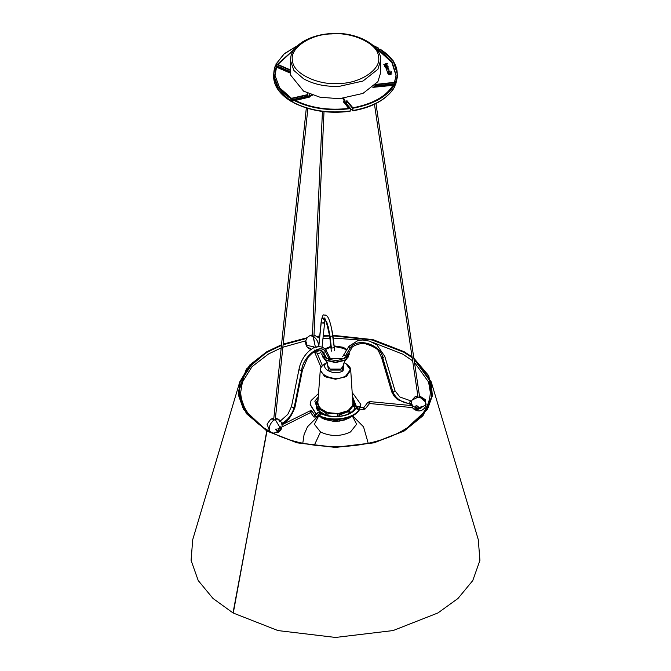 <?xml version="1.0" encoding="UTF-8"?>
<svg xmlns="http://www.w3.org/2000/svg" width="671" height="671" viewBox="0 0 671 671"><rect width="100%" height="100%" fill="white"/><g stroke="black" fill="none" stroke-linecap="round" stroke-linejoin="round"><path stroke-width="1.01" d="M311.411 336.028L312.032 334.972C308.132 335.869 305.993 338.301 305.615 342.285C305.993 341.036 306.353 341.849 306.681 344.701L306.681 344.819C306.303 346.068 305.951 345.255 305.615 342.403L305.833 341.514M313.961 336.07L313.374 336.691L315.135 345.875L312.921 335.76M306.681 344.819L306.471 345.59L306.026 344.928L307.008 346.84L311.562 349.222M311.235 349.44L307.217 347.1M313.709 347.503L313.776 346.823L307.83 345.557L306.681 344.701M280.419 430.472L279.111 431.604L277.24 431.587L275.362 429.155L276.167 428.995L277.568 430.992L279.388 431.176L280.763 430.069C283.128 425.741 282.315 422.109 278.339 419.157L275.32 419.157L278.348 419.165L279.866 421.874M279.706 430.388L278.633 430.463L278.247 429.423L279.706 427.008L280.738 426.907L281.166 427.855L279.388 431.185M279.706 427.008L275.043 419.274L275.144 419.92L273.818 420.012C269.608 424.03 268.341 427.913 270.036 431.663C268.341 427.913 269.608 424.03 273.818 420.012L273.953 419.232L273.818 420.012M279.69 427.024L279.95 427.746C279.178 429.658 278.499 429.994 277.911 428.761M280.277 426.815L280.394 427.528L278.356 430.136M267.243 423.837L267.092 424.382M415.282 405.997L414.879 407.171C416.121 405.225 417.446 405.385 418.863 407.666L418.872 407.792C417.538 409.755 416.205 409.553 414.879 407.171L413.403 406.509L411.18 403.414L411.885 400.226L418.041 397.148L411.885 400.226L414.972 396.855L417.999 396.846M411.18 403.414L412.715 407.985L416.037 409.788L420.616 407.658L421.011 406.584L421.782 406.509L421.203 407.96L416.179 410.132L413.051 408.362M418.746 408.345L418.872 407.792L420.616 407.658L421.354 406.282M419.627 397.014L425.406 401.845L425.632 406.601L426.077 404.546C425.775 401.141 423.669 398.767 419.752 397.433L418.083 397.148M416.381 405.77L415.76 406.735C416.817 408.362 417.748 408.454 418.553 407.003L418.461 407.49M418.847 408.027L417.228 408.572L415.181 406.324M349.591 417.84L353.24 414.812L349.817 417.706L344.676 419.971L338.863 421.111L333.042 421.195L325.058 419.543L318.842 415.953L324.47 419.325L332.724 421.17M347.771 410.325L349.163 411.113L339.769 414.946M339.761 414.955L337.261 415.223M327.901 414.208L326.601 413.772L325.821 414.661L325.351 414.351L326.509 412.791L319.849 408.958L318.616 410.467L319.539 411.038M319.916 408.916L319.455 408.035M316.922 402.642L316.62 408.01M349.255 418.033L339.459 421.128L321.745 418.033M354.674 408.161L354.783 405.561L354.632 407.154L353.164 405.88L349.155 410.895M290.375 60.373L290.551 75.018L303.594 91.172L320.008 97.228L339.434 98.704L362.969 93.42L377.899 81.661L380.625 72.753L380.625 60.373L377.899 69.289L362.969 81.04L339.434 86.324C325.569 86.853 313.625 84.345 303.594 78.801L293.932 70.514L290.375 60.373L290.996 55.878C292.59 50.417 296.515 45.712 302.772 41.761C311.109 36.821 320.73 34.078 331.642 33.55C355.722 31.554 381.841 44.932 380.625 60.373M350.421 412.64L348.878 410.744L348.023 410.711L347.62 411.466L339.199 413.94L328.102 413.252L327.775 415.659M328.102 413.252L327.465 412.59L326.509 412.791M325.821 414.661L325.351 414.351L326.223 413.11L319.295 409.117M326.601 413.772L326.601 413.21L325.661 413.999L326.307 413.017M319.849 408.958L319.723 408.119L319.035 408.01L317.559 402.617L315.94 403.623M344.122 362.6L345.984 363.674L350.329 369.729L345.984 375.785C333.042 383.921 310.916 371.155 325.016 363.674L326.878 362.6L325.016 363.674C321.585 366.181 320.008 368.32 320.285 370.082L317.811 403.036L319.723 408.119L317.425 409.033L317.5 410.249M318.75 410.023L317.92 409.427L318.138 408.815L320.184 407.8M319.723 408.119L327.465 412.59L338.268 413.571L348.023 410.711L352.988 405.074L353.164 405.88M339.627 414.452L339.694 416.179M339.199 413.94L339.945 416.272M339.702 414.712L339.803 415.19M337.228 416.523L337.446 414.099M349.163 411.113L349.935 412.355L349.272 412.816M348.475 413.764L347.62 411.466M354.506 406.19L354.271 405.519L352.359 404.856M353.063 401.333L353.441 404.865L355.06 405.586L354.632 407.138M352.988 405.074L353.441 404.865L352.988 405.074L350.715 370.082C351.025 368.371 349.448 366.232 345.984 363.674M353.575 400.176L352.929 399.597M317.559 402.617L317.937 401.333M316.351 403.103L316.368 402.046L317.836 401.61M316.234 402.583L316.368 402.046L317.928 401.921M325.494 349.541L330.761 347.016L331.533 348.098L334.326 347.67L332.984 336.003L330.082 336.372L331.373 347.913L329.654 336.272L331.323 351.159M325.846 358.012L323.481 352.871M346.58 356.586L346.588 356.15C342.059 360.495 335.945 361.434 328.27 358.985L329.729 357.282M343.879 354.657L344.81 355.739M334.208 346.496L344.022 348.501L346.412 350.463M323.447 353.634L324.714 356.947M328.27 358.985L328.278 359.413M352.476 393.533L353.399 394.045L360.813 404.378L359.228 409.478C354.003 418.67 331.851 422.101 319.362 415.643L317.601 413.588L315.991 413.697L310.187 404.378L311.05 400.595L318.524 393.533M360.134 406.794L358.096 406.601L360.151 406.802M318.096 415.274L318.348 415.693C330.946 422.998 355.085 419.266 359.664 409.293M360.495 407.28L360.813 404.663M310.187 404.663L316.209 414.41M318.465 414.628L320.402 413.479L319.287 412.782L321.384 413.671C332.011 419.518 351.638 416.481 355.773 408.354L356.502 406.794L357.257 406.811L356.779 407.851L359.614 408.262M319.362 415.643L320.872 414.77L320.025 413.722L318.389 412.665L316.922 413.512M314.842 415.198L317.601 413.604L315.991 413.697L318.339 412.749M356.242 407.18L358.096 406.601L357.173 409.159L359.228 409.478M320.402 413.479L321.384 413.671L320.872 414.77M320.931 413.353L319.354 412.824M318.264 397.047L314.816 401.183L319.958 412.791M317.492 412.824L319.094 412.715M357.073 406.987L355.89 407.943M356.779 407.851L355.773 408.354L357.173 409.159M342.713 98.469L344.156 100.692M310.119 95.601L312.518 95.19M295.341 100.474L309.717 97.043L309.708 95.928M343.72 101.917L348.66 108.425M372.858 87.356L392.988 85.343M378.545 52.229L379.534 51.239L391.805 62.369L396.058 75.622M391.864 73.793L391.713 73.768C391.134 74.515 391.185 74.523 391.864 73.793M386.588 67.846C384.785 70.002 388.71 68.811 387.209 69.046L386.395 68.568L387.05 68.266L387.393 69.012C386.219 69.851 389.91 67.872 387.033 67.654L387.838 67.377C388.568 67.008 388.475 66.748 387.553 66.588C385.649 67.234 385.188 67.746 386.169 68.132L386.169 68.132M387.737 63.535L387.679 63.527C384.651 63.602 381.95 65.49 385.464 64.106L385.699 64.651C384.131 65.213 383.938 66.035 385.129 67.117L387.242 66.01C387.393 65.263 386.588 65.355 384.835 66.303L387.737 63.535M391.394 71.747L390.186 72.418C391.83 70.9 385.926 73.349 388.257 73.248L388.023 73.399C387.083 74.842 392.736 72.267 391.394 71.747M388.912 70.044C388.584 69.541 389.532 67.57 386.504 69.549L387.645 72.644C387.922 72.703 391.201 70.447 389.406 71.143C385.255 72.485 389.39 71.705 388.912 70.044M390.094 74.573C388.937 75.395 392.602 73.416 389.742 73.324C390.312 72.703 387.058 74.766 389.943 74.674C388.945 74.817 388.878 74.556 389.75 73.894L390.094 74.573M390.01 70.933C390.916 70.983 390.916 70.983 390.01 70.933M275.471 65.246L273.525 74.758L278.373 87.775L291.021 98.696C275.94 89.084 270.757 77.928 275.471 65.246L290.375 71.713M297.865 45.427L284.194 53.781L276.033 64.047L284.127 53.982L297.647 45.628M276.083 66.244L275.974 63.871L276.284 65.59M352.577 108.207L352.879 108.232C374.066 104.24 388.115 96.121 395.026 83.883L394.967 83.707C388.09 96.054 373.957 104.215 352.577 108.207L346.387 100.96L344.433 101.262L350.505 108.467L350.061 111.243C328.488 113.86 309.499 110.933 293.076 102.437L292.648 99.744C309.239 108.341 328.446 111.302 350.254 108.643L350.488 108.526C328.53 111.26 309.214 108.274 292.548 99.576L309.188 95.819L309.381 94.007M293.076 102.437L292.749 101.824M307.763 94.988L291.222 98.704L291.256 100.96L290.761 100.96L292.606 100.944M291.08 101.287L290.728 98.637M292.606 101.061L291.34 101.254M350.514 108.551L352.787 110.816L352.451 108.165M352.787 110.816L352.418 110.547L352.904 110.556C374.007 106.563 388.014 98.469 394.917 86.282L394.481 86.727L394.783 83.699L374.393 85.955M346.387 100.96L346.79 103.577M345.867 103.233L350.086 108.065M346.437 103.317L345.783 103.116M395.529 82.499L397.484 74.758L393.214 60.801L379.979 49.058C395.06 58.671 400.243 69.818 395.529 82.499L375.508 84.798M395.219 84.856L395.303 82.575M395.211 85.158L397.383 76.922L395.613 84.865L394.976 85.242M371.944 45.016L378.452 48.178L377.01 49.729M378.251 50.694L378.352 48.362M378.352 48.01L373.135 45.427M377.899 51.088L379.979 49.058M290.375 70.38L276.217 64.181M290.375 72.191L276.527 66.203L276.569 67.192L290.384 73.139M296.096 47.683L277.425 64.265L290.375 69.901M276.527 66.203L274.917 75.135L279.572 87.742L291.457 98.302L307.729 94.603M309.297 94.829L309.708 96.112L293.906 99.719C309.968 107.939 328.505 110.807 349.524 108.308L343.669 101.187L343.653 102.109M309.692 95.014L309.717 97.043M343.711 102.294L343.737 101.363L347.092 100.843L352.879 107.788C373.244 103.871 386.806 96.037 393.575 84.278L373.965 86.374M375.877 84.378L394.473 82.34L396.083 75.135L391.998 61.606L379.551 50.233L378.201 51.592M376.657 49.26L377.094 48.824M379.534 51.239L379.551 50.233M310.556 95.852L312.015 95.014M311.47 94.821L310.203 95.55M343.191 98.419L344.231 100.658M344.793 100.491L343.804 98.36M277.878 64.475L293.932 49.813M274.942 75.622L276.569 67.192M322.566 351.336L321.719 354.263L325.762 359.891L335.5 362.214L345.246 359.891L349.281 354.263L345.246 359.891L335.5 362.214L325.762 359.891L321.719 354.263L322.684 351.344M326.492 348.215L330.811 346.58L326.492 348.215M323.003 351.965L326.492 358.624L344.508 358.624L348.199 354.036L344.508 358.624L326.492 358.624L323.003 351.965M346.731 349.943L344.508 348.215L334.166 346.102L344.508 348.215L346.731 349.943M334.192 346.345L339.853 346.714L334.192 346.345M322.306 356.553L325.93 360.327L335.5 362.617L345.07 360.327L348.694 356.553M325.074 349.063L325.762 348.635M346.53 350.27L345.506 349.541L346.53 350.27M325.318 349.331L330.828 346.79M334.183 346.303L344.265 348.358L346.572 350.195M347.544 355.118L344.265 358.482L326.735 358.482L323.33 352.057M340.751 369.1L330.249 369.1L328.119 366.5C326.894 362.323 325.712 359.958 324.563 359.413L325.93 360.327L335.5 362.617L345.07 360.327L346.437 359.413C345.288 359.966 344.097 362.323 342.881 366.5L340.751 369.1M324.512 359.371L321.719 354.263M233.298 612.883L266.773 430.983L243.481 409.293L238.675 395.773L239.782 381.849L249.797 364.982L266.848 351.696L281.518 344.751L266.848 351.696L246.383 369.067L238.381 391.336L246.341 413.604L267.016 430.916L233.013 612.925L212.975 598.44L198.239 580.566L191.076 560.386L192.728 539.618L239.79 381.849M266.999 431L243.791 409.293L239.01 395.823L240.117 381.942M431.218 381.849L413.856 358.23L428.794 375.777L432.258 396.234L422.965 415.743L404.202 431L374.116 442.818L335.55 447.44L296.985 442.835L266.873 431.042L297.11 442.726L335.55 447.305L373.982 442.701L403.967 430.925L427.201 409.302L431.99 395.823L430.883 381.95L413.923 358.675L428.601 376.154L431.898 396.46L422.596 415.802L403.967 430.925L373.982 442.701L335.55 447.305L297.11 442.726L266.873 431.042L233.105 612.984L266.873 431.042L296.985 442.835L335.55 447.44L374.116 442.818L404.202 431L427.519 409.302L432.325 395.773L431.218 381.849L478.272 539.61L479.924 560.394L472.761 580.574L458.016 598.448L437.97 612.933L393.08 630.564L335.55 637.45L278.012 630.581L233.105 612.984M332.959 335.567L372.816 339.87L403.942 351.914L412.111 357.282L403.942 351.914L372.824 339.87L332.975 335.567M329.57 335.651L323.187 336.003L329.57 335.651M319.698 336.297L317.844 336.49L319.698 336.297M307.058 338.016L283.145 344.433L307.058 338.016M267.016 430.916L246.651 413.588L238.708 391.403L246.693 369.209L267.083 351.898L281.485 345.062L267.083 351.898L250.09 365.141L240.117 381.95M283.179 344.122L307.293 337.706L283.179 344.122M317.534 336.255L319.731 336.037L317.534 336.255M323.221 335.743L329.536 335.399L323.221 335.743M332.942 335.307L372.942 339.627L404.177 351.713L412.044 356.855L404.177 351.713L372.942 339.627L332.942 335.307M322.843 351.663L323.481 352.267L325.51 351.78L329.016 358.457M329 358.473L325.51 351.78L325.997 350.22C322.449 345.011 314.741 346.379 311.663 349.155C307.754 351.277 300.885 358.901 298.972 369.436L291.508 406.509L287.792 414.393L280.21 421.12M329.025 358.457L325.51 351.78C320.721 342.285 302.52 357.106 301.673 370.291C299.677 370.333 298.905 369.956 299.375 369.151M301.698 369.469L301.673 370.291C303.015 356.561 320.436 342.604 325.477 351.839M301.673 370.291L294.208 407.372L301.673 370.291C303.015 356.519 320.453 342.529 325.494 351.797M322.919 351.78L321.644 350.572C318.322 349.885 315.705 348.652 307.62 357.92L302.428 370.191L294.963 407.28C291.348 416.834 286.962 422.495 281.795 424.273M294.233 406.559L294.208 407.372C292.204 407.414 291.44 407.037 291.902 406.232M281.963 424.131L281.845 423.342C287.708 420.272 291.826 414.946 294.208 407.372L301.682 370.291M281.845 423.342L280.537 421.078M281.778 423.443L281.854 423.401C287.725 420.323 291.843 414.98 294.208 407.372L294.267 407.372M281.837 423.351C287.708 420.281 291.835 414.955 294.208 407.372L294.217 407.372M411.533 401.141L399.824 396.972L395.026 390.799L384.827 356.452L376.959 344.894L369.528 341.103L362.407 340.021L357.962 340.541L348.962 346.244L350.22 348.014C356.435 336.691 382.109 345.33 382.655 357.769L392.929 392.107L382.722 357.752C380.893 344.517 357.106 336.934 350.22 348.014L345.448 355.907L350.161 347.972L351.914 347.863M411.281 404.647L397.467 399.589L394.145 396.175L391.78 392.023L381.573 357.626L378.704 351.47C377.916 348.937 373.445 346.353 365.301 343.72C363.128 341.992 351.151 346.135 351.772 348.098L351.847 347.989M382.655 357.769L381.673 357.106M395.026 390.799L393.24 392.09L391.872 391.453M392.921 392.107L392.921 392.107C396.167 398.809 401.795 402.625 409.813 403.539L409.813 403.606C401.795 402.675 396.158 398.842 392.929 392.107C396.167 398.817 401.803 402.634 409.822 403.556L411.189 403.732L409.78 403.279C409.914 401.149 410.166 400.604 410.551 401.627M384.827 356.477L382.722 357.752C380.893 344.475 357.073 336.859 350.178 347.972L345.389 355.89M411.189 403.791L409.813 403.606L410.291 404.017M331.34 347.872L330.098 336.507M330.4 339.266L331.373 347.905M324.999 319.321L322.063 347.092M324.177 321.937L323.128 323.305L321.35 322.374M322.147 318.062L326.819 322.072L330.082 336.372L326.811 322.08L322.164 318.02M321.25 322.122L321.191 321.677M322.197 317.953L322.558 317.375L326.794 322.097L330.04 336.364M322.566 317.408C321.937 317.869 321.493 319.631 321.216 322.684L318.775 346.613M320.537 350.161L318.901 350.069M317.987 351.503L315.462 351.05L317.995 351.47M314.062 348.014C315.051 346.387 316.007 346.236 316.922 347.57M315.429 351.067L317.953 351.562M313.919 347.888L313.684 347.36L313.919 347.888M321.619 417.161L321.862 418.1M344.676 419.971L336.825 421.254M320.428 412.673L317.316 409.436M316.922 402.726L317.316 402.021M280.126 430.849L279.111 431.604M318.457 346.63L318.549 345.557C318.28 341.933 316.662 338.947 313.701 336.599M267.167 424.005L270.757 419.157L273.726 419.132M426.077 404.546L421.438 407.507M339.249 83.456C360.637 83.489 382.168 68.677 378.394 56.523C378.452 44.177 352.803 31.747 331.751 33.927C310.363 33.894 288.832 48.698 292.606 60.86C292.548 73.206 318.197 85.628 339.249 83.456M343.871 363.154L342.42 370.065L328.58 370.065L327.129 363.154M318.138 408.815L317.425 409.033M350.329 412.036L349.759 411.709M354.271 405.519L355.06 405.586M320.285 370.082L324.73 376.674L335.5 379.249L346.27 376.674L350.715 370.082M327.893 362.013C317.668 367.431 333.713 376.699 343.107 370.795L344.089 362.667M369.889 402.013L369.704 403.346M369.385 403.464L367.775 402.432M365.099 409.016L363.682 407.792M363.086 409.226L363.338 407.901M310.455 412.514L310.556 410.887L310.077 410.837L311.612 410.837L312.074 411.256L310.69 412.548M313.391 416.381L313.692 416.808L314.867 415.341M314.439 415.76L315.127 415.366L315.806 416.548L315.127 416.934M356.561 407.18L356.695 406.685M358.406 406.5L356.502 406.794L352.736 397.047M354.582 408.79L355.269 404.99M352.904 399.22L354.749 408.496C349.75 417.555 330.157 418.57 321.048 413.051L316.251 408.496L318.096 399.22M317.022 401.594L316.418 408.782M352.292 415.877L356.62 424.24L350.48 431.973C340.491 436.645 330.509 436.645 320.52 431.973L314.38 424.24L318.708 415.877M314.296 445.25L320.52 431.973M352.879 108.232L352.904 110.556M292.757 102.109C309.306 110.665 328.446 113.625 350.178 110.975L350.254 108.643M395.731 82.365L395.638 84.705M274.196 79.212L275.689 68.643M292.615 101.111L290.904 101.254C279.748 94.276 273.986 86.165 273.617 76.922L278.457 90.124L290.761 100.96M313.885 347.905L313.407 346.84M310.883 349.683L307.578 347.553M278.339 432.283L273.03 433.147M275.58 429.666L277.568 430.992M314.011 334.93L319.505 338.268M267.1 424.332L269.591 430.941M270.757 419.157L273.827 418.176M275.42 418.192L278.339 419.157M419.459 395.865L425.33 399.639L425.632 406.601C422.285 411.533 418.201 412.254 413.386 408.756M420.851 407.112L421.103 406.425M414.972 396.855L417.857 395.89M319.161 407.976L319.924 407.75M325.51 414.804L318.8 410.92M352.451 404.772L353.231 404.839M315.815 403.984L317.484 410.216M353.5 400.059L355.185 406.307M316.318 402.155L318.088 399.32M323.447 353.416L323.447 353.843M324.009 111.646L313.953 336.406M312.359 336.423L322.432 111.461M307.863 108.492L275.253 419.794M273.651 419.87L306.32 108.031M307.544 96.322L307.855 93.353M375.953 103.535L419.702 397.517M418.083 397.4L374.46 104.265M314.38 351.612L321.065 367.482M322.399 365.687L317.274 353.516M425.791 408.891L424.156 408.731M412.455 407.616L369.553 403.514L365.259 408.891L363.187 409.645L359.74 409.109M359.891 407.18L363.732 407.716L367.817 402.365L369.738 401.594L411.499 405.586M425.481 406.92L426.764 407.045M282.063 424.751L310.077 410.837M312.074 411.256L315.068 415.525M310.497 412.363L313.953 417.052L315.605 416.985L318.146 415.517M310.648 412.506L282.03 426.915M360.813 404.378L360.813 404.94M318.389 412.665L319.539 412.925M358.205 406.5L357.232 406.827M310.187 404.94L310.187 404.378M281.191 347.888L268.551 353.952L252.019 366.66L242.407 382.051L240.679 392.35C241.375 407.549 250.56 420.281 268.224 430.556C286.005 440.813 308.434 446.165 335.5 446.626C349.666 446.584 363.028 444.881 375.584 441.526C385.884 438.717 394.833 435.127 402.432 430.757C420.306 420.465 429.599 407.658 430.321 392.35L428.593 382.051L414.468 362.357M412.64 360.839L402.776 354.145L373.101 342.537M282.852 347.234L305.791 340.809M322.936 338.553L329.864 338.167M333.261 338.083L361.015 340.08M430.992 382.311L413.982 359.086M412.17 357.685L403.883 352.233L372.044 340.012L333.017 335.886M329.612 335.97L323.162 336.322M319.673 336.616L318.188 336.767M306.806 338.385L283.112 344.777M281.451 345.414L267.477 352.032L253.21 362.374L240.008 382.302M352.535 415.752L363.539 426.831L368.22 443.288M302.78 443.288L304.08 434.556L307.503 426.756L318.465 415.752M275.957 63.93L276.075 66.303M350.514 108.492L350.103 111.26C329.134 114.011 310.069 111.067 292.908 102.411L292.548 99.61M350.514 108.643L352.829 110.841C371.138 107.662 384.483 100.658 392.862 89.813L394.867 86.467L395.043 83.833M345.892 103.267L349.633 107.62M378.092 51.139L378.461 48.153M310.212 95.626L310.237 96.549M397.375 77.148L397.484 74.758M273.625 77.148L273.525 74.758M330.786 346.37L324.89 348.87M346.437 359.413L349.281 354.263L349.029 352.661M346.957 349.557L343.175 347.268L334.141 345.909M326.307 358.222L322.877 351.721M326.047 350.296L330.61 358.951M346.11 357.5L351.814 348.048M348.937 346.286L342.696 356.611M334.678 350.698L331.432 327.28M328.077 326.114L330.082 336.381M333.026 336.07C329.067 313.147 326.014 315.974 325.494 315.043C324.001 316.007 323.196 311.461 321.183 321.711L318.65 346.622M324.831 318.239L324.043 318.197C324.865 316.578 326.735 322.608 329.654 336.272M321.602 350.547L320.621 352.661L318.364 353.642L316.066 352.787L314.33 350.061M318.029 350.187L318.599 350.312M318.482 349.532L317.727 351.956"/></g></svg>
